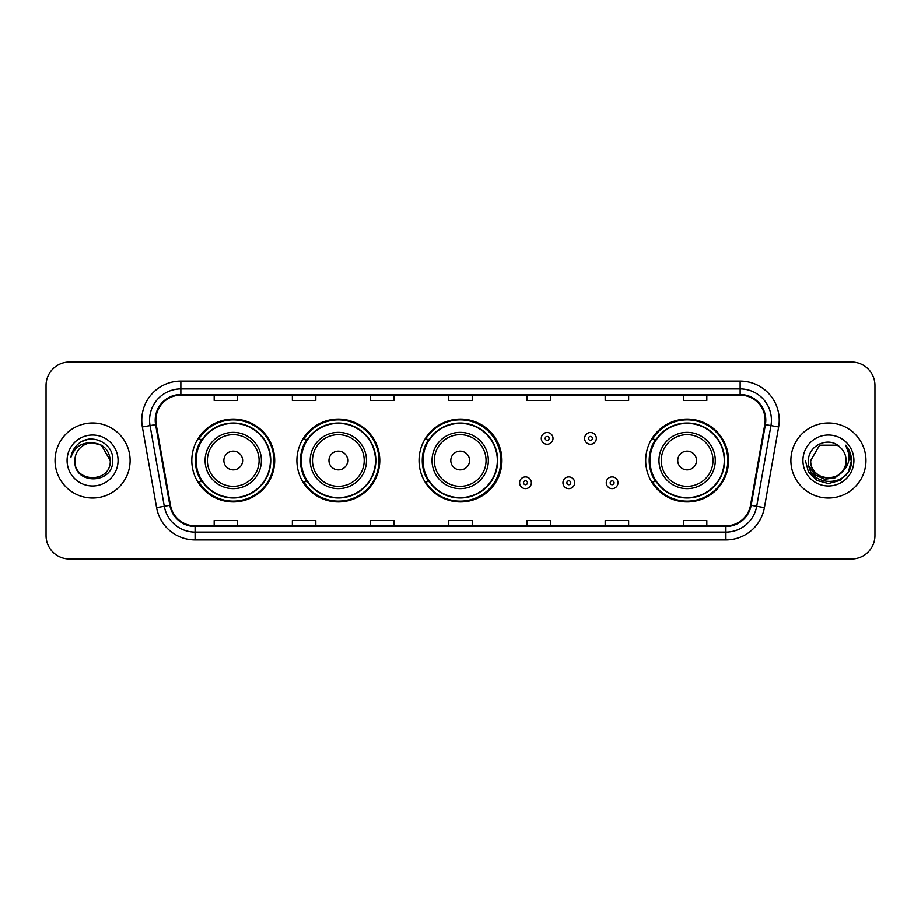 <?xml version="1.0" encoding="UTF-8"?>
<svg xmlns="http://www.w3.org/2000/svg" width="921" height="921" viewBox="0 0 921 921"><rect width="100%" height="100%" fill="white"/><g stroke="black" fill="none" stroke-linecap="round" stroke-linejoin="round"><path stroke-width="1.38" d="M645.679 460.5A41.445 41.445 0 0 0 687.124 501.945A41.445 41.445 0 0 0 728.569 460.5A41.445 41.445 0 0 0 687.124 419.055A41.445 41.445 0 0 0 645.679 460.5M419.055 460.5A41.445 41.445 0 0 0 460.5 501.945A41.445 41.445 0 0 0 501.945 460.5A41.445 41.445 0 0 0 460.5 419.055A41.445 41.445 0 0 0 419.055 460.5M296.907 460.5A41.445 41.445 0 0 0 338.352 501.945A41.445 41.445 0 0 0 379.797 460.5A41.445 41.445 0 0 0 338.352 419.055A41.445 41.445 0 0 0 296.907 460.5M191.81 460.5A41.445 41.445 0 0 0 233.255 501.945A41.445 41.445 0 0 0 274.7 460.5A41.445 41.445 0 0 0 233.255 419.055A41.445 41.445 0 0 0 191.81 460.5M201.745 481.614A37.922 37.922 0 0 1 201.745 439.386M306.854 481.614A37.922 37.922 0 0 1 306.854 439.386M428.679 481.614A37.922 37.922 0 0 1 428.679 439.386M655.614 481.614A37.922 37.922 0 0 1 655.614 439.386M46.05 385.427L46.05 535.573A23.462 23.462 0 0 0 69.512 559.024L851.488 559.024A23.462 23.462 0 0 0 874.95 535.573L874.95 385.427A23.462 23.462 0 0 0 851.488 361.976L69.512 361.976A23.462 23.462 0 0 0 46.05 385.427L46.05 535.573M55.041 460.5A37.531 37.531 0 0 0 92.584 498.031A37.531 37.531 0 0 0 130.114 460.5A37.531 37.531 0 0 0 92.584 422.969A37.531 37.531 0 0 0 55.041 460.5A37.531 37.531 0 0 0 92.584 498.031A37.531 37.531 0 0 0 130.114 460.5A37.531 37.531 0 0 0 92.584 422.969A37.531 37.531 0 0 0 55.041 460.5M790.886 460.5A37.531 37.531 0 0 0 828.416 498.031A37.531 37.531 0 0 0 865.959 460.5A37.531 37.531 0 0 0 828.416 422.969A37.531 37.531 0 0 0 790.886 460.5A37.531 37.531 0 0 0 828.416 498.031A37.531 37.531 0 0 0 865.959 460.5A37.531 37.531 0 0 0 828.416 422.969A37.531 37.531 0 0 0 790.886 460.5M155.845 420.149A25.028 25.028 0 0 1 180.861 395.132L740.139 395.132A25.028 25.028 0 0 1 764.775 424.5L750.546 505.192A25.028 25.028 0 0 1 725.909 525.868L195.091 525.868A25.028 25.028 0 0 1 170.454 505.192L156.225 424.5A25.028 25.028 0 0 1 155.845 420.149M155.212 420.149A25.65 25.65 0 0 0 155.603 424.604L169.832 505.307A25.65 25.65 0 0 0 195.091 526.501L725.909 526.501A25.65 25.65 0 0 0 751.168 505.307L765.397 424.604A25.65 25.65 0 0 0 740.139 394.499L180.861 394.499A25.65 25.65 0 0 0 155.212 420.149M142.364 426.941A39.096 39.096 0 0 1 180.861 381.052L740.139 381.052A39.096 39.096 0 0 1 778.636 426.941L764.407 507.644A39.096 39.096 0 0 1 725.909 539.948L195.091 539.948A39.096 39.096 0 0 1 156.593 507.644L142.364 426.941L150.054 425.583A31.279 31.279 0 0 1 180.861 388.869L740.139 388.869A31.279 31.279 0 0 1 770.946 425.583L756.705 506.285A31.279 31.279 0 0 1 725.909 532.131L195.091 532.131A31.279 31.279 0 0 1 164.295 506.285L150.054 425.583A31.279 31.279 0 0 1 149.582 420.149M851.488 361.976L69.512 361.976M69.512 559.024L851.488 559.024M874.95 535.573L874.95 385.427M751.168 505.307L756.705 506.285L770.946 425.583L778.636 426.941M448.769 395.132L448.769 400.428L472.231 400.428L472.231 395.132M370.576 395.132L370.576 400.428L394.027 400.428L394.027 395.132M292.371 395.132L292.371 400.428L315.834 400.428L315.834 395.132M214.179 395.132L214.179 400.428L237.641 400.428L237.641 395.132M526.973 395.132L526.973 400.428L550.424 400.428L550.424 395.132M605.166 395.132L605.166 400.428L628.629 400.428L628.629 395.132M683.359 395.132L683.359 400.428L706.821 400.428L706.821 395.132M472.231 525.868L472.231 520.572L448.769 520.572L448.769 525.868M394.027 525.868L394.027 520.572L370.576 520.572L370.576 525.868M315.834 525.868L315.834 520.572L292.371 520.572L292.371 525.868M237.641 525.868L237.641 520.572L214.179 520.572L214.179 525.868M550.424 525.868L550.424 520.572L526.973 520.572L526.973 525.868M628.629 525.868L628.629 520.572L605.166 520.572L605.166 525.868M706.821 525.868L706.821 520.572L683.359 520.572L683.359 525.868M110.255 460.5C111.337 483.306 73.818 483.306 74.9 460.5C73.254 485.206 113.525 484.642 112.73 460.5C114.1 443.6 92.146 432.64 79.137 443.197C74.543 446.869 71.792 451.612 70.882 457.403C74.532 447.03 81.762 442.172 92.584 442.817L101.414 445.188L110.255 460.5C111.337 483.306 73.818 483.306 74.9 460.5C73.818 483.306 111.337 483.306 110.255 460.5C111.337 483.306 73.818 483.306 74.9 460.5C73.818 483.306 111.337 483.306 110.255 460.5L101.414 445.188L92.584 442.817L101.414 445.188L110.255 460.5C109.208 449.759 103.313 443.864 92.584 442.817A17.683 17.683 0 0 0 74.9 460.5M67.083 460.5A25.5 25.5 0 0 0 92.584 486A25.5 25.5 0 0 0 118.072 460.5A25.5 25.5 0 0 0 92.584 435A25.5 25.5 0 0 0 67.083 460.5M79.137 443.197L81.624 441.527L89.786 438.764M242.637 460.5A9.383 9.383 0 0 0 233.255 451.117A9.383 9.383 0 0 0 223.872 460.5A9.383 9.383 0 0 0 233.255 469.883A9.383 9.383 0 0 0 242.637 460.5M261.403 460.5A28.148 28.148 0 0 0 233.255 432.352A28.148 28.148 0 0 0 205.107 460.5A28.148 28.148 0 0 0 233.255 488.648A28.148 28.148 0 0 0 261.403 460.5A28.148 28.148 0 0 1 233.255 488.648A28.148 28.148 0 0 1 205.107 460.5M270.406 460.5A37.139 37.139 0 0 0 233.255 423.361A37.139 37.139 0 0 0 196.115 460.5A37.139 37.139 0 0 0 233.255 497.639A37.139 37.139 0 0 0 270.406 460.5M273.917 460.5A40.662 40.662 0 0 1 198.51 481.614L202.275 481.614A37.496 37.496 0 0 0 270.751 460.592A37.496 37.496 0 0 0 202.275 439.386L198.51 439.386A40.662 40.662 0 0 1 273.917 460.5M347.735 460.5A9.383 9.383 0 0 0 338.352 451.117A9.383 9.383 0 0 0 328.97 460.5A9.383 9.383 0 0 0 338.352 469.883A9.383 9.383 0 0 0 347.735 460.5M366.5 460.5A28.148 28.148 0 0 0 338.352 432.352A28.148 28.148 0 0 0 310.204 460.5A28.148 28.148 0 0 0 338.352 488.648A28.148 28.148 0 0 0 366.5 460.5A28.148 28.148 0 0 1 338.352 488.648A28.148 28.148 0 0 1 310.204 460.5M375.503 460.5A37.139 37.139 0 0 0 338.352 423.361A37.139 37.139 0 0 0 301.213 460.5A37.139 37.139 0 0 0 338.352 497.639A37.139 37.139 0 0 0 375.503 460.5M379.015 460.5A40.662 40.662 0 0 1 303.608 481.614L307.372 481.614A37.496 37.496 0 0 0 375.849 460.592A37.496 37.496 0 0 0 307.372 439.386L303.608 439.386A40.662 40.662 0 0 1 379.015 460.5M469.572 460.5A9.383 9.383 0 0 0 460.189 451.117A9.383 9.383 0 0 0 450.806 460.5A9.383 9.383 0 0 0 460.189 469.883A9.383 9.383 0 0 0 469.572 460.5M488.337 460.5A28.148 28.148 0 0 0 460.189 432.352A28.148 28.148 0 0 0 432.041 460.5A28.148 28.148 0 0 0 460.189 488.648A28.148 28.148 0 0 0 488.337 460.5A28.148 28.148 0 0 1 460.189 488.648A28.148 28.148 0 0 1 432.041 460.5M497.328 460.5A37.139 37.139 0 0 0 460.189 423.361A37.139 37.139 0 0 0 423.038 460.5A37.139 37.139 0 0 0 460.189 497.639A37.139 37.139 0 0 0 497.328 460.5M500.851 460.5A40.662 40.662 0 0 1 425.433 481.614L429.209 481.614A37.496 37.496 0 0 0 497.685 460.592A37.496 37.496 0 0 0 429.209 439.386L425.433 439.386A40.662 40.662 0 0 1 500.851 460.5M696.506 460.5A9.383 9.383 0 0 0 687.124 451.117A9.383 9.383 0 0 0 677.729 460.5A9.383 9.383 0 0 0 687.124 469.883A9.383 9.383 0 0 0 696.506 460.5M715.272 460.5A28.148 28.148 0 0 0 687.124 432.352A28.148 28.148 0 0 0 658.964 460.5A28.148 28.148 0 0 0 687.124 488.648A28.148 28.148 0 0 0 715.272 460.5A28.148 28.148 0 0 1 687.124 488.648A28.148 28.148 0 0 1 658.964 460.5M724.263 460.5A37.139 37.139 0 0 0 687.124 423.361A37.139 37.139 0 0 0 649.973 460.5A37.139 37.139 0 0 0 687.124 497.639A37.139 37.139 0 0 0 724.263 460.5M727.786 460.5A40.662 40.662 0 0 1 652.367 481.614L656.132 481.614A37.496 37.496 0 0 0 724.608 460.592A37.496 37.496 0 0 0 656.132 439.386L652.367 439.386A40.662 40.662 0 0 1 727.786 460.5M846.1 460.5C847.182 483.306 809.663 483.306 810.745 460.5L819.586 445.188L837.258 445.188L839.998 447.146C829.153 435.771 808.27 445.142 808.465 460.5C806.474 487.785 850.716 488.498 851.441 461.824L851.476 460.5C851.407 454.698 849.484 449.609 845.685 445.223C848.575 449.955 849.588 455.055 848.736 460.5C847.907 465.14 845.651 468.927 841.967 471.863A17.683 17.683 0 0 0 846.1 460.5C847.182 483.306 809.663 483.306 810.745 460.5L819.586 445.188L837.258 445.188L839.998 447.146A17.683 17.683 0 0 1 846.1 460.5C847.182 483.306 809.663 483.306 810.745 460.5C809.824 476.422 832.584 484.538 841.967 471.863M843.095 470.907L835.117 477.815L824.652 479.277L815.027 474.925L809.018 466.233M802.928 460.5A25.5 25.5 0 0 0 828.416 486A25.5 25.5 0 0 0 853.917 460.5A25.5 25.5 0 0 0 828.416 435A25.5 25.5 0 0 0 802.928 460.5M845.685 445.223L851.465 461.168L850.394 453.512L851.476 460.5M805.368 460.5L808.454 472.024L816.892 480.463L828.416 483.548L839.952 480.463L848.391 472.024L851.476 460.5L845.858 445.419L851.465 461.168L846.031 445.614M845.858 445.419L851.465 461.179M553.003 438.373A5.86 5.86 0 0 1 547.143 444.233A5.86 5.86 0 0 1 541.283 438.373A5.86 5.86 0 0 1 547.143 432.502A5.86 5.86 0 0 1 553.003 438.373A5.86 5.86 0 0 0 547.143 432.502A5.86 5.86 0 0 0 541.283 438.373M596.324 438.373A5.86 5.86 0 0 1 590.465 444.233A5.86 5.86 0 0 1 584.605 438.373A5.86 5.86 0 0 1 590.465 432.502A5.86 5.86 0 0 1 596.324 438.373A5.86 5.86 0 0 0 590.465 432.502A5.86 5.86 0 0 0 584.605 438.373M519.617 482.788A5.86 5.86 0 0 1 525.488 476.917A5.86 5.86 0 0 1 531.348 482.788A5.86 5.86 0 0 1 525.488 488.648A5.86 5.86 0 0 1 519.617 482.788A5.86 5.86 0 0 0 525.488 488.648A5.86 5.86 0 0 0 531.348 482.788M562.938 482.788A5.86 5.86 0 0 1 568.81 476.917A5.86 5.86 0 0 1 574.669 482.788A5.86 5.86 0 0 1 568.81 488.648A5.86 5.86 0 0 1 562.938 482.788A5.86 5.86 0 0 0 568.81 488.648A5.86 5.86 0 0 0 574.669 482.788M606.26 482.788A5.86 5.86 0 0 1 612.131 476.917A5.86 5.86 0 0 1 617.991 482.788A5.86 5.86 0 0 1 612.131 488.648A5.86 5.86 0 0 1 606.26 482.788A5.86 5.86 0 0 0 612.131 488.648A5.86 5.86 0 0 0 617.991 482.788M740.139 381.052L740.139 394.499M150.054 425.583L155.603 424.604M195.091 539.948L195.091 526.501M725.909 526.501L725.909 539.948M156.593 507.644L169.832 505.307M765.397 424.604L770.946 425.583M180.861 381.052L180.861 394.499M756.705 506.285L764.407 507.644M259.112 460.5A25.857 25.857 0 0 0 233.255 434.643A25.857 25.857 0 0 0 207.398 460.5A25.857 25.857 0 0 0 233.255 486.357A25.857 25.857 0 0 0 259.112 460.5M364.221 460.5A25.857 25.857 0 0 0 338.352 434.643A25.857 25.857 0 0 0 312.495 460.5A25.857 25.857 0 0 0 338.352 486.357A25.857 25.857 0 0 0 364.221 460.5M486.046 460.5A25.857 25.857 0 0 0 460.189 434.643A25.857 25.857 0 0 0 434.321 460.5A25.857 25.857 0 0 0 460.189 486.357A25.857 25.857 0 0 0 486.046 460.5M712.981 460.5A25.857 25.857 0 0 0 687.124 434.643A25.857 25.857 0 0 0 661.255 460.5A25.857 25.857 0 0 0 687.124 486.357A25.857 25.857 0 0 0 712.981 460.5M545.186 438.373A1.957 1.957 0 0 0 547.143 440.33A1.957 1.957 0 0 0 549.1 438.373A1.957 1.957 0 0 0 547.143 436.416A1.957 1.957 0 0 0 545.186 438.373M588.507 438.373A1.957 1.957 0 0 0 590.465 440.33A1.957 1.957 0 0 0 592.422 438.373A1.957 1.957 0 0 0 590.465 436.416A1.957 1.957 0 0 0 588.507 438.373M527.434 482.788A1.957 1.957 0 0 0 525.488 480.831A1.957 1.957 0 0 0 523.531 482.788A1.957 1.957 0 0 0 525.488 484.745A1.957 1.957 0 0 0 527.434 482.788M570.755 482.788A1.957 1.957 0 0 0 568.81 480.831A1.957 1.957 0 0 0 566.852 482.788A1.957 1.957 0 0 0 568.81 484.745A1.957 1.957 0 0 0 570.755 482.788M614.077 482.788A1.957 1.957 0 0 0 612.131 480.831A1.957 1.957 0 0 0 610.174 482.788A1.957 1.957 0 0 0 612.131 484.745A1.957 1.957 0 0 0 614.077 482.788"/></g></svg>
